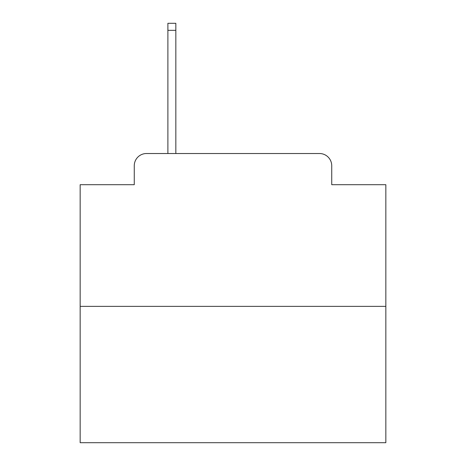 <?xml version="1.0" encoding="UTF-8"?>
<svg xmlns="http://www.w3.org/2000/svg" width="466" height="466" viewBox="0 0 466 466"><rect width="100%" height="100%" fill="white"/><g stroke="black" fill="none" stroke-linecap="round" stroke-linejoin="round"><path stroke-width="0.7" d="M134.266 165.75L134.266 184.699L134.266 165.75A12.227 12.227 0 0 1 146.493 153.524L167.888 153.524L167.888 23.3L175.839 23.3L175.839 153.524L319.507 153.524L146.493 153.524M385.842 306.366L80.158 306.366L80.158 442.7L385.842 442.7L385.842 184.699L331.734 184.699L331.734 165.75A12.227 12.227 0 0 0 319.507 153.524M80.158 306.366L80.158 184.699L134.266 184.699M331.734 184.699L331.734 165.75M167.888 30.331L175.839 30.331"/></g></svg>

